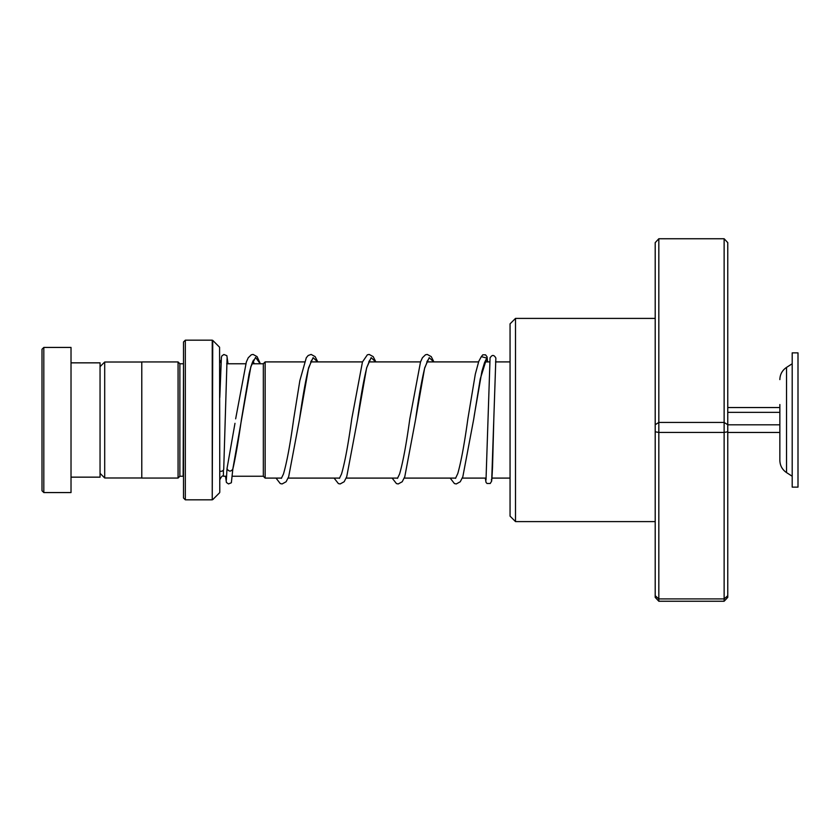 <?xml version="1.0" encoding="UTF-8"?>
<svg xmlns="http://www.w3.org/2000/svg" width="840" height="840" viewBox="0 0 840 840"><rect width="100%" height="100%" fill="white"/><g stroke="black" fill="none" stroke-linecap="round" stroke-linejoin="round"><path stroke-width="1.26" d="M100.055 473.34L104.695 477.981L104.695 362.019L141.781 362.019M263.329 476.28L263.329 363.72L265.146 361.904L265.146 478.096L263.329 476.28M183.509 363.72L183.141 476.238L179.876 476.238L179.876 363.762L178.07 361.945L141.781 361.945L141.781 478.055L178.07 478.055L178.07 361.945M219.576 347.225L219.786 492.272L219.576 347.225L212.751 340.389L212.237 499.821L212.237 340.179L185.325 340.179L185.325 499.821L183.509 498.015L183.509 341.985L185.325 340.179M42 490.749L42 349.251L43.816 347.435L43.816 492.566L42 490.749M71.022 362.849L100.055 362.849L100.055 477.152L71.022 477.152M43.816 347.435L71.022 347.435L71.022 492.566L43.816 492.566M515.508 521.598L510.058 516.149L510.058 323.852L515.508 318.402L515.508 521.598L655.2 521.598M658.823 238.749L658.823 601.251L655.2 597.366L655.2 242.634L658.823 238.749L724.133 238.749L727.766 242.634L727.766 597.366L724.133 601.251L724.133 238.749M655.2 595.718L658.823 598.909L724.133 598.909L727.766 595.718M655.2 431.792L658.823 432.432L724.133 432.432L727.766 431.792M655.2 424.725L658.823 422.436L724.133 422.436L727.766 424.725M658.823 601.251L724.133 601.251M495.863 358.029L493.826 418.488L495.863 358.029C493.931 354.617 491.988 354.606 490.046 358.008M474.191 415.905L481.898 371.427L484.523 362.649L486.791 358.05L481.31 356.654M227.167 468.038L227 468.825C228.931 471.692 230.864 471.796 232.806 469.119L250.856 366.66L255.549 357.399L260.243 363.762M253.764 360.034C254.237 359.804 252.703 358.701 249.081 374L241.458 419.349C238.822 438.06 236.187 453.632 233.531 466.074L232.796 469.203M223.734 468.972A2.898 2.331 180 0 1 223.734 469.035A2.898 2.331 180 0 1 219.786 471.156M779.856 404.534L779.856 460.394C780.014 465.591 782.229 469.665 786.524 472.594L792.194 476.238M792.194 445.715L792.194 487.127L798 487.127L798 352.874L792.194 352.874L792.194 445.715M727.766 432.464L779.856 432.464M727.766 424.82L779.856 424.82M727.766 412.356L779.856 412.356M727.766 407.536L779.856 407.536M226.643 476.238L223.419 476.238L223.419 470.022M450.188 478.096L454.419 483.556L456.257 483.956L460.268 481.751L462.84 476.711L473.676 419.36L480.228 378.998L486.791 358.05L487.568 361.904L487.053 356.811L485.541 354.837L482.822 354.806L481.247 356.748M491.264 479.903L491.904 479.115L492.544 466.736L493.826 418.488L491.683 481.036L490.256 483.473L487.053 483.494L486.056 482.433L485.279 478.096M311.819 360.034L308.291 369.201C305.382 381.57 302.453 398.286 299.512 419.349L308.564 367.889L313.1 357.651L317.625 361.904M369.873 360.034L366.807 367.469C363.752 379.691 360.675 396.984 357.567 419.36L366.618 367.889L371.154 357.651L375.68 361.904M427.928 360.034L424.641 368.288C421.659 380.594 418.645 397.625 415.611 419.36L424.673 367.899L429.209 357.651L433.734 361.904M792.194 363.762L786.524 367.406L786.524 472.594M141.781 477.981L104.695 477.981M263.329 476.238L232.47 476.238M510.058 478.096L491.999 478.096M486.171 478.096L462.294 478.096M455.753 478.096L404.24 478.096M397.698 478.096L346.185 478.096M339.644 478.096L288.131 478.096M281.589 478.096L265.146 478.096M220.93 362.764L219.786 360.129M179.876 476.238L178.07 478.055M219.576 492.776L212.751 499.611M212.237 499.821L185.325 499.821M183.141 363.762L179.876 363.762M223.419 476.238C222.59 475.251 221.382 476.469 219.786 479.871M510.058 361.904L495.527 361.904M489.699 361.904L484.89 361.904M478.569 361.904L426.794 361.904M420.536 361.904L368.739 361.904M362.481 361.904L310.685 361.904M304.427 361.904L265.146 361.904M263.329 363.762L251.885 363.762M245.742 363.762L226.684 363.762M100.055 366.66L104.695 362.019M515.508 318.402L655.2 318.402M486.549 359.195L486.717 358.669M490.067 357.735L486.014 479.903M227.041 468.426L234.98 423.318M254.226 363.762L253.05 361.064M317.793 361.904L315.137 356.632L311.125 354.428L308.165 355.519L306.296 357.767L299.859 380.594L293.706 418.856C290.241 444.119 286.818 462.515 283.458 474.033L281.369 478.349M311.524 361.904L311.105 361.064M375.848 361.904L373.191 356.622L369.169 354.428L367.343 354.827L362.46 361.967L351.76 418.856C348.285 444.119 344.873 462.515 341.512 474.033L339.423 478.349M369.579 361.904L369.159 361.064M433.902 361.904L431.245 356.622L427.224 354.428L425.471 354.784L422.405 357.767L420.515 361.967L409.815 418.866C406.34 444.129 402.927 462.515 399.567 474.033L397.478 478.349M427.634 361.904L427.214 361.064M481.383 356.538L478.79 361.305L475.304 374.199L467.87 418.866C464.457 443.646 461.097 461.885 457.779 473.56L455.532 478.338M227 468.741L226.349 479.913M223.734 469.035L227.073 358.47M232.796 469.361L231.357 482.769L228.522 483.924L226.422 482.486L225.498 476.238M228.018 363.762L226.863 355.677L223.902 354.48L221.886 355.908L221.403 357.305L219.786 397.53M235.652 418.845L246.351 361.967L248.241 357.767L251.307 354.784L253.071 354.428L257.082 356.632L260.358 363.762M276.024 478.096L280.256 483.556L282.093 483.956L286.104 481.761L288.677 476.711L299.512 419.349M334.079 478.096L338.394 483.588L340.147 483.956L344.159 481.751L346.731 476.711L357.567 419.36M392.133 478.096L396.449 483.588L398.202 483.956L402.213 481.751L404.786 476.711L415.611 419.36M786.524 367.406C782.229 370.335 780.014 374.409 779.856 379.606"/></g></svg>

